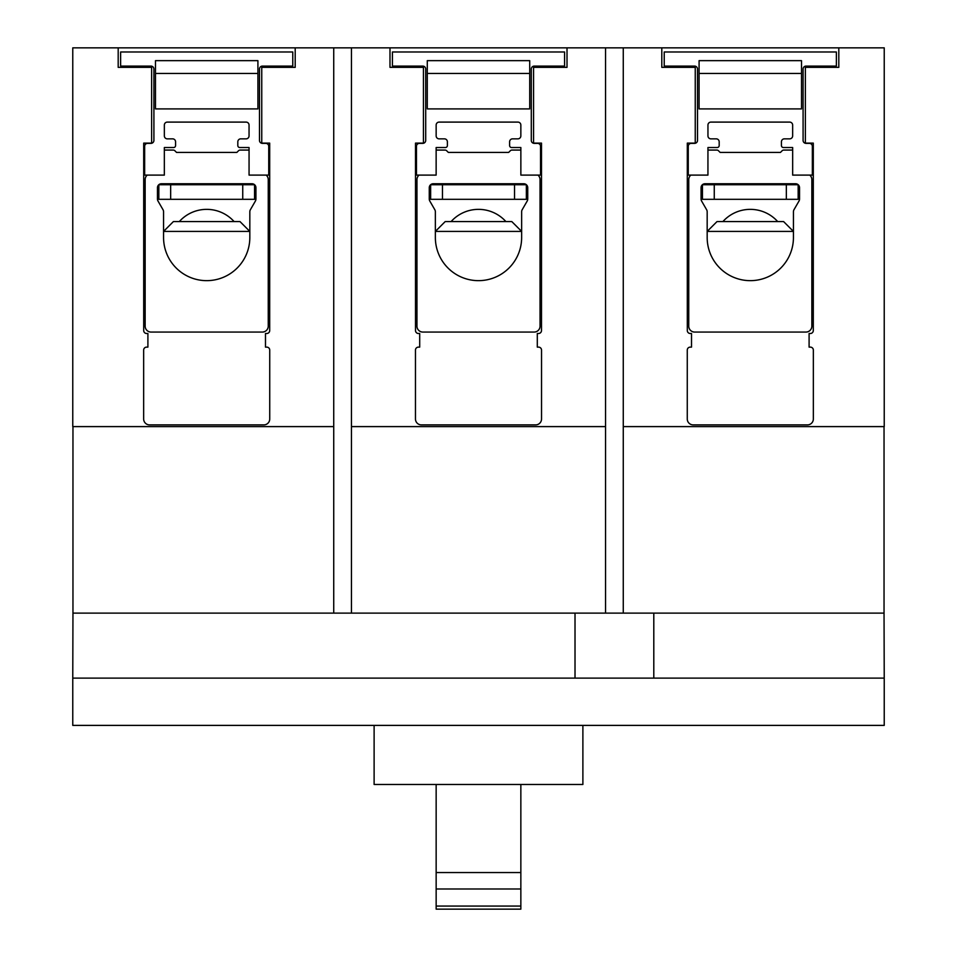 <?xml version="1.0" encoding="UTF-8"?>
<svg xmlns="http://www.w3.org/2000/svg" width="957" height="957" viewBox="0 0 957 957"><rect width="100%" height="100%" fill="white"/><g stroke="black" fill="none" stroke-linecap="round" stroke-linejoin="round"><path stroke-width="1.44" d="M514.543 199.307L526.362 199.307L526.362 184.737L514.543 184.737L514.543 199.307L442.457 199.307L442.457 184.737L514.543 184.737M442.457 184.737L430.638 184.737L430.638 199.307L442.457 199.307M242.743 199.307L254.562 199.307L254.562 184.737L242.743 184.737L242.743 199.307L170.657 199.307L170.657 184.737L242.743 184.737M170.657 184.737L158.838 184.737L158.838 199.307L170.657 199.307M786.343 199.307L798.162 199.307L798.162 184.737L786.343 184.737L786.343 199.307L714.257 199.307L714.257 184.737L786.343 184.737M714.257 184.737L702.438 184.737L702.438 199.307L714.257 199.307M436.153 872.545L436.153 888.981L520.847 888.981L520.847 872.545L436.153 872.545L436.153 784.477M520.847 872.545L520.847 784.477M436.153 906.064L436.153 909.15L520.847 909.15L520.847 906.064L436.153 906.064L436.153 888.981M520.847 906.064L520.847 888.981M423.437 67.349L389.989 67.349L389.989 47.85L567.011 47.85L567.011 67.349L533.563 67.349L533.563 143.119L541.495 143.119L541.495 330.548A2.955 2.955 0 0 1 538.54 333.503L537.296 333.503L537.296 347.128L538.576 347.128A2.955 2.955 0 0 1 541.53 350.083L541.53 418.987A5.909 5.909 0 0 1 535.621 424.896L421.379 424.896A5.909 5.909 0 0 1 415.47 418.987L415.47 350.083A2.955 2.955 0 0 1 418.424 347.128L419.704 347.128L419.704 333.503L418.46 333.503A2.955 2.955 0 0 1 415.505 330.548L415.505 143.119L423.437 143.119L423.437 67.349M389.989 47.85L351.458 47.85L351.458 426.607L605.542 426.607L605.542 47.85L567.011 47.85M151.637 67.349L118.189 67.349L118.189 47.85L295.199 47.85L295.199 67.349L261.751 67.349L261.751 143.119L269.695 143.119L269.695 330.548A2.955 2.955 0 0 1 266.74 333.503L265.484 333.503L265.484 347.128L266.776 347.128A2.955 2.955 0 0 1 269.73 350.083L269.73 418.987A5.909 5.909 0 0 1 263.821 424.896L149.567 424.896A5.909 5.909 0 0 1 143.658 418.987L143.658 350.083A2.955 2.955 0 0 1 146.612 347.128L147.904 347.128L147.904 333.503L146.66 333.503A2.955 2.955 0 0 1 143.706 330.548L143.706 143.119L151.637 143.119L151.637 67.349M695.249 67.349L661.801 67.349L661.801 47.85L838.811 47.85L838.811 67.349L805.363 67.349L805.363 143.119L813.294 143.119L813.294 330.548A2.955 2.955 0 0 1 810.34 333.503L809.096 333.503L809.096 347.128L810.388 347.128A2.955 2.955 0 0 1 813.342 350.083L813.342 418.987A5.909 5.909 0 0 1 807.433 424.896L693.179 424.896A5.909 5.909 0 0 1 687.27 418.987L687.27 350.083A2.955 2.955 0 0 1 690.224 347.128L691.516 347.128L691.516 333.503L690.26 333.503A2.955 2.955 0 0 1 687.305 330.548L687.305 143.119L695.249 143.119L695.249 67.349M351.458 426.607L351.458 613.126L605.542 613.126L605.542 426.607M351.458 613.126L333.73 613.126L333.73 47.85L351.458 47.85M333.73 47.85L295.199 47.85M118.189 47.85L72.768 47.85L72.768 426.607L333.73 426.607M661.801 47.85L623.27 47.85L623.27 426.607L884.232 426.607L884.232 47.85L838.811 47.85M623.27 426.607L623.27 613.126L605.542 613.126M605.542 47.85L623.27 47.85M72.959 426.607L72.959 613.126L333.73 613.126M623.27 613.126L884.041 613.126L884.041 426.607M374.115 725.394L374.115 784.477L582.885 784.477L582.885 725.394M653.798 613.126L653.798 678.118L884.232 678.118L884.232 725.394L72.768 725.394L72.768 678.118L575.013 678.118L575.013 613.126M884.232 678.118L884.041 613.126M72.959 613.126L72.768 678.118M653.798 678.118L575.013 678.118M234.094 221.569A36.833 36.833 0 0 0 179.306 221.569M239.98 221.569L173.408 221.569L163.563 231.415L249.825 231.415L239.98 221.569M155.489 60.65L155.489 108.907L257.911 108.907L257.911 60.65L155.489 60.65L257.911 60.65M153.91 140.416A2.955 2.955 0 0 1 150.955 143.371L147.605 143.371A2.955 2.955 0 0 0 144.651 146.325L144.651 175.107L164.341 175.107L164.341 147.534L173.612 147.534A1.974 1.974 0 0 0 175.574 145.56L175.574 141.803A2.955 2.955 0 0 0 172.619 138.849L167.308 138.849A2.955 2.955 0 0 1 164.353 135.894L164.353 125.056A2.955 2.955 0 0 1 167.308 122.101L246.093 122.101A2.955 2.955 0 0 1 249.047 125.056L249.047 135.894A2.955 2.955 0 0 1 246.093 138.849L240.769 138.849A2.955 2.955 0 0 0 237.815 141.803L237.815 145.56A1.974 1.974 0 0 0 239.788 147.534L249.059 147.534L249.059 175.107L268.738 175.107L268.738 146.325A2.955 2.955 0 0 0 265.783 143.371L262.433 143.371A2.955 2.955 0 0 1 259.479 140.416L259.479 69.048A2.955 2.955 0 0 1 262.433 66.093L292.77 66.093L292.77 51.989L120.63 51.989L120.63 66.093L150.955 66.093A2.955 2.955 0 0 1 153.91 69.048L153.91 140.416M249.825 237.515A43.137 43.137 0 0 1 206.7 280.652A43.137 43.137 0 0 1 163.563 237.515L163.563 211.724A3.936 3.936 0 0 0 163.037 209.762L157.989 201.018A3.936 3.936 0 0 1 157.462 199.044L157.462 187.692A3.936 3.936 0 0 1 161.398 183.756L252.002 183.756A3.936 3.936 0 0 1 255.938 187.692L255.938 199.044A3.936 3.936 0 0 1 255.411 201.018L250.363 209.762A3.936 3.936 0 0 0 249.825 211.724L249.825 237.515M147.234 175.107A5.909 5.909 0 0 0 145.153 179.617L145.153 326.158A5.909 5.909 0 0 0 151.05 332.067L262.338 332.067A5.909 5.909 0 0 0 268.247 326.158L268.247 179.617A5.909 5.909 0 0 0 266.154 175.107M249.059 150.117A5.909 5.909 0 0 0 248.353 150.07L240.183 150.07A2.369 2.369 0 0 0 238.508 150.763L236.834 152.438L176.566 152.438L174.88 150.763A2.369 2.369 0 0 0 173.217 150.07L165.035 150.07A5.909 5.909 0 0 0 164.341 150.117M173.014 332.067L240.374 332.067M505.894 221.569A36.833 36.833 0 0 0 451.106 221.569M511.792 221.569L445.208 221.569L435.363 231.415L521.637 231.415L511.792 221.569M427.289 60.65L427.289 108.907L529.711 108.907L529.711 60.65L427.289 60.65L529.711 60.65M425.709 140.416A2.955 2.955 0 0 1 422.755 143.371L419.417 143.371A2.955 2.955 0 0 0 416.462 146.325L416.462 175.107L436.141 175.107L436.141 147.534L445.412 147.534A1.974 1.974 0 0 0 447.386 145.56L447.386 141.803A2.955 2.955 0 0 0 444.431 138.849L439.107 138.849A2.955 2.955 0 0 1 436.153 135.894L436.153 125.056A2.955 2.955 0 0 1 439.107 122.101L517.893 122.101A2.955 2.955 0 0 1 520.847 125.056L520.847 135.894A2.955 2.955 0 0 1 517.893 138.849L512.569 138.849A2.955 2.955 0 0 0 509.614 141.803L509.614 145.56A1.974 1.974 0 0 0 511.588 147.534L520.859 147.534L520.859 175.107L540.538 175.107L540.538 146.325A2.955 2.955 0 0 0 537.583 143.371L534.245 143.371A2.955 2.955 0 0 1 531.291 140.416L531.291 69.048A2.955 2.955 0 0 1 534.245 66.093L564.57 66.093L564.57 51.989L392.43 51.989L392.43 66.093L422.755 66.093A2.955 2.955 0 0 1 425.709 69.048L425.709 140.416M521.637 237.515A43.137 43.137 0 0 1 478.5 280.652A43.137 43.137 0 0 1 435.363 237.515L435.363 211.724A3.936 3.936 0 0 0 434.837 209.762L429.789 201.018A3.936 3.936 0 0 1 429.262 199.044L429.262 187.692A3.936 3.936 0 0 1 433.198 183.756L523.802 183.756A3.936 3.936 0 0 1 527.738 187.692L527.738 199.044A3.936 3.936 0 0 1 527.211 201.018L522.163 209.762A3.936 3.936 0 0 0 521.637 211.724L521.637 237.515M419.034 175.107A5.909 5.909 0 0 0 416.953 179.617L416.953 326.158A5.909 5.909 0 0 0 422.862 332.067L534.138 332.067A5.909 5.909 0 0 0 540.047 326.158L540.047 179.617A5.909 5.909 0 0 0 537.966 175.107M520.859 150.117A5.909 5.909 0 0 0 520.153 150.07L511.983 150.07A2.369 2.369 0 0 0 510.32 150.763L508.634 152.438L448.366 152.438L446.68 150.763A2.369 2.369 0 0 0 445.017 150.07L436.847 150.07A5.909 5.909 0 0 0 436.141 150.117M444.826 332.067L512.174 332.067M777.694 221.569A36.833 36.833 0 0 0 722.906 221.569M783.592 221.569L717.02 221.569L707.175 231.415L793.437 231.415L783.592 221.569M699.088 60.65L699.088 108.907L801.511 108.907L801.511 60.65L699.088 60.65L801.511 60.65M697.521 140.416A2.955 2.955 0 0 1 694.567 143.371L691.217 143.371A2.955 2.955 0 0 0 688.262 146.325L688.262 175.107L707.941 175.107L707.941 147.534L717.212 147.534A1.974 1.974 0 0 0 719.186 145.56L719.186 141.803A2.955 2.955 0 0 0 716.231 138.849L710.907 138.849A2.955 2.955 0 0 1 707.953 135.894L707.953 125.056A2.955 2.955 0 0 1 710.907 122.101L789.692 122.101A2.955 2.955 0 0 1 792.647 125.056L792.647 135.894A2.955 2.955 0 0 1 789.692 138.849L784.381 138.849A2.955 2.955 0 0 0 781.426 141.803L781.426 145.56A1.974 1.974 0 0 0 783.388 147.534L792.659 147.534L792.659 175.107L812.349 175.107L812.349 146.325A2.955 2.955 0 0 0 809.395 143.371L806.045 143.371A2.955 2.955 0 0 1 803.09 140.416L803.09 69.048A2.955 2.955 0 0 1 806.045 66.093L836.37 66.093L836.37 51.989L664.23 51.989L664.23 66.093L694.567 66.093A2.955 2.955 0 0 1 697.521 69.048L697.521 140.416M793.437 237.515A43.137 43.137 0 0 1 750.3 280.652A43.137 43.137 0 0 1 707.175 237.515L707.175 211.724A3.936 3.936 0 0 0 706.637 209.762L701.589 201.018A3.936 3.936 0 0 1 701.062 199.044L701.062 187.692A3.936 3.936 0 0 1 704.998 183.756L795.602 183.756A3.936 3.936 0 0 1 799.538 187.692L799.538 199.044A3.936 3.936 0 0 1 799.011 201.018L793.963 209.762A3.936 3.936 0 0 0 793.437 211.724L793.437 237.515M690.846 175.107A5.909 5.909 0 0 0 688.753 179.617L688.753 326.158A5.909 5.909 0 0 0 694.662 332.067L805.95 332.067A5.909 5.909 0 0 0 811.847 326.158L811.847 179.617A5.909 5.909 0 0 0 809.766 175.107M792.659 150.117A5.909 5.909 0 0 0 791.965 150.07L783.783 150.07A2.369 2.369 0 0 0 782.12 150.763L780.433 152.438L720.166 152.438L718.492 150.763A2.369 2.369 0 0 0 716.817 150.07L708.647 150.07A5.909 5.909 0 0 0 707.941 150.117M716.626 332.067L783.986 332.067M257.911 73.45L155.489 73.45M529.711 73.45L427.289 73.45M801.511 73.45L699.088 73.45"/></g></svg>
